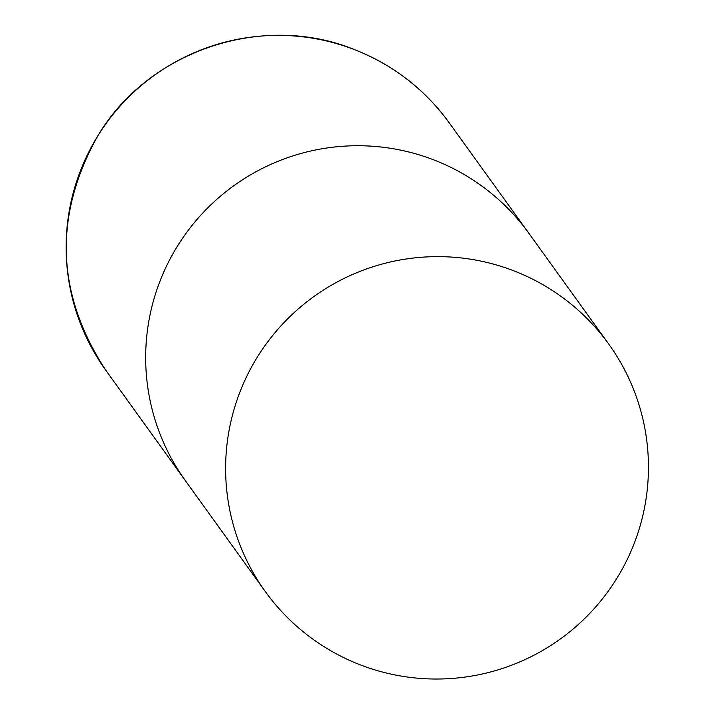 <?xml version="1.0" encoding="UTF-8"?>
<svg xmlns="http://www.w3.org/2000/svg" width="713" height="713" viewBox="0 0 713 713"><rect width="100%" height="100%" fill="white"/><g stroke="black" fill="none" stroke-linecap="round" stroke-linejoin="round"><path stroke-width="1.07" d="M434.921 160.327A211.654 210.959 -35.8 0 1 528.77 233.151A211.654 210.959 144.2 0 0 331.144 147.404A211.654 210.959 144.2 0 0 160.523 279.772A211.654 210.959 144.2 0 0 185.398 480.696A211.654 210.959 -35.8 0 1 190.38 227.554A211.654 210.959 -35.8 0 1 434.921 160.327M240.468 390.679A211.654 210.959 144.2 0 0 265.343 591.603A211.654 210.959 144.2 0 0 462.978 677.35A211.654 210.959 144.2 0 0 633.599 544.982A211.654 210.959 144.2 0 0 608.724 344.058A211.654 210.959 144.2 0 0 411.098 258.311A211.654 210.959 144.2 0 0 240.468 390.679M355.368 49.972A211.654 210.959 -35.8 0 1 449.217 122.805C424.93 89.526 393.647 65.248 355.35 49.955C263.605 11.889 148.616 50.231 97.85 135.8C53.225 215.727 55.89 293.908 105.845 370.341A211.654 210.959 -35.8 0 1 110.827 117.199A211.654 210.959 -35.8 0 1 355.368 49.972M608.724 344.058L449.217 122.805M265.343 591.603L105.845 370.341"/></g></svg>
